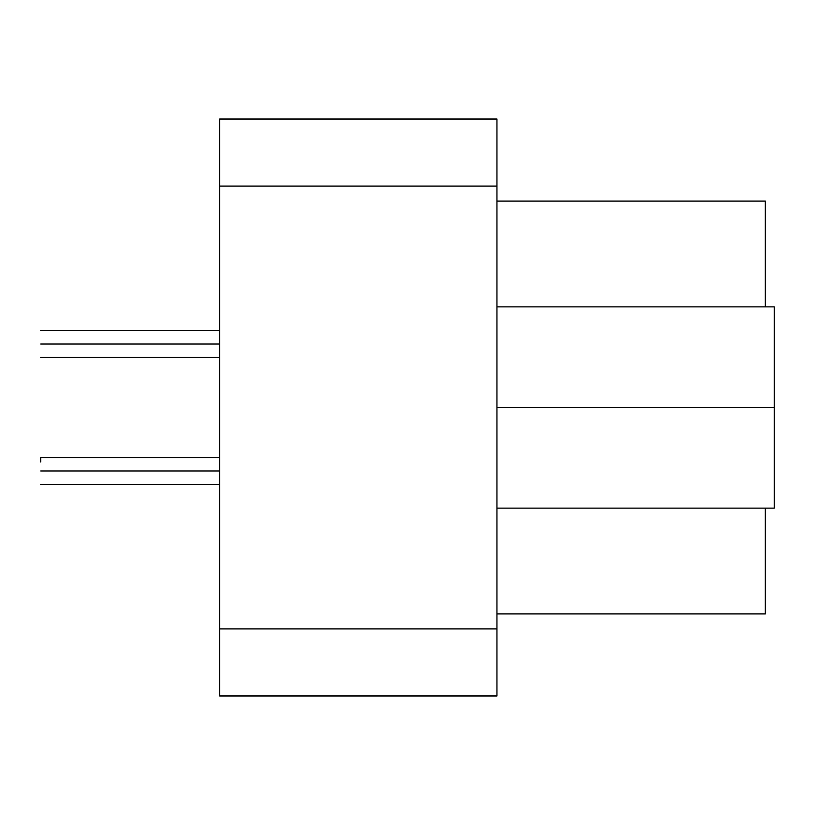 <?xml version="1.0" encoding="UTF-8"?>
<svg xmlns="http://www.w3.org/2000/svg" width="815" height="815" viewBox="0 0 815 815"><rect width="100%" height="100%" fill="white"/><g stroke="black" fill="none" stroke-linecap="round" stroke-linejoin="round"><path stroke-width="1.22" d="M40.75 343.991L219.653 343.991L40.75 343.991C40.75 326.683 40.75 326.683 40.75 343.991C40.75 361.289 40.75 361.289 40.75 343.991M40.75 461.952L40.75 457.592L219.653 457.592M40.75 471.009L219.653 471.009L40.75 471.009C40.75 453.711 40.75 453.711 40.75 471.009C40.75 488.317 40.75 488.317 40.75 471.009M765.305 201.091L765.305 306.868L765.305 201.091L496.946 201.091L765.305 201.091M765.305 508.132L765.305 613.909L765.305 508.132M496.946 613.909L765.305 613.909L496.946 613.909M774.25 306.868L774.25 508.132L496.946 508.132L774.25 508.132L774.25 306.868L496.946 306.868L774.25 306.868M496.946 407.5L774.25 407.5L496.946 407.5M496.946 119.021L496.946 695.979L496.946 186.105L219.653 186.105L219.653 628.895L496.946 628.895L219.653 628.895L219.653 695.979L496.946 695.979L219.653 695.979L219.653 186.105L496.946 186.105L496.946 119.021L219.653 119.021L496.946 119.021M219.653 119.021L219.653 186.105L219.653 119.021M219.653 330.574L40.75 330.574M40.75 357.408L219.653 357.408M40.75 484.426L219.653 484.426"/></g></svg>
